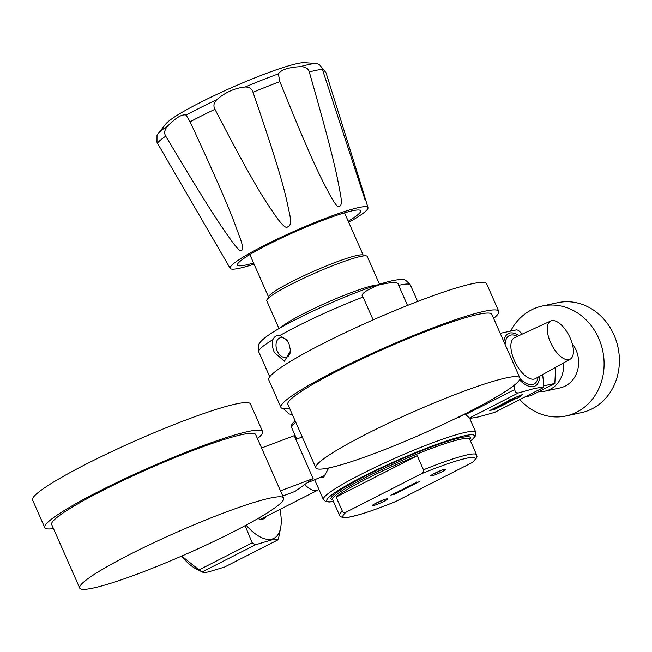 <?xml version="1.0" encoding="UTF-8"?>
<svg xmlns="http://www.w3.org/2000/svg" width="652" height="652" viewBox="0 0 652 652"><rect width="100%" height="100%" fill="white"/><g stroke="black" fill="none" stroke-linecap="round" stroke-linejoin="round"><path stroke-width="0.98" d="M319.513 477.688L323.783 477.052L328.722 467.973M457.508 417.573L459.008 417.419L461.934 415.503M417.247 455.748A74.898 7.995 156.2 0 0 367.361 478.413A74.898 7.995 156.2 0 0 336.122 497.044L417.247 455.748L423.466 469.831C424.126 470.964 423.441 472.276 421.42 473.776L346.465 511.934C344.101 512.659 342.724 512.39 342.333 511.127L336.122 497.044M396.114 501.323L472.561 462.358C479.138 456.041 476.376 456.294 476.579 454.819A74.898 7.995 156.2 0 0 423.466 469.831M383.759 501.429A8.28 0.88 -23.8 0 1 375.968 504.803A8.28 0.88 -23.8 0 1 372.373 505.487A8.28 0.88 -23.8 0 1 376.139 503.075A8.28 0.88 -23.8 0 1 387.443 498.845A8.28 0.88 -23.8 0 1 383.759 501.429M442.056 471.755A8.28 0.88 -23.8 0 1 434.265 475.129A8.28 0.88 -23.8 0 1 430.67 475.813A8.28 0.88 -23.8 0 1 434.436 473.401A8.28 0.88 -23.8 0 1 445.74 469.171A8.28 0.88 -23.8 0 1 442.056 471.755M412.211 484.697L408.421 486.27L411.485 485.137L411.257 485.724L415.568 483.523M412.39 484.249L411.551 485.015M408.421 486.27L411.526 484.958M411.257 485.724L411.428 485.161M403.441 489.163L399.66 490.736L402.724 489.603L402.488 490.182L406.807 487.989M403.629 488.715L402.789 489.481M399.66 490.736L402.765 489.416M402.488 490.182L402.659 489.619M393.898 494.086L393.726 494.648L393.955 494.061L390.866 495.137L394.158 493.458M394.68 493.621L398.038 492.447L394.647 493.703L394.859 493.173M399.065 491.388L395.275 492.961L398.339 491.828L398.111 492.415L402.423 490.222M399.244 490.94L398.405 491.706M395.275 492.961L398.38 491.649M398.111 492.415L398.282 491.852M407.826 486.93L404.044 488.503L407.109 487.37L406.872 487.949L411.184 485.756M408.013 486.482L407.174 487.248M404.044 488.503L407.141 487.183M406.872 487.949L407.044 487.394M416.595 482.464L412.806 484.037L415.87 482.904L415.642 483.491L419.953 481.29M416.775 482.015L415.935 482.782M412.806 484.037L415.911 482.724M415.642 483.491L415.813 482.928M383.71 499.774A6.952 0.742 -23.8 0 1 382.618 500.353A6.952 0.742 -23.8 0 1 375.585 503.36M442.007 470.1A6.952 0.742 -23.8 0 1 440.915 470.679A6.952 0.742 -23.8 0 1 433.882 473.686M393.995 493.882L391.607 494.754M394.183 493.523L394.02 493.939M398.038 492.447L393.726 494.648M390.89 495.194L391.632 494.819M373.14 319.896L363.066 297.059C359.831 294.696 364.875 290.735 378.193 285.16C392.431 281.672 399.244 281.737 398.649 285.356L407.516 305.454M398.649 285.356A82.869 8.843 -23.8 0 1 410.377 284.981C406.506 280.629 404.134 278.893 403.278 279.773L399.138 279.643C393.824 280.107 386.237 281.974 376.375 285.266C342.439 296.301 284.802 322.797 266.35 336.685C262.047 340.034 259.651 342.479 259.162 344.003C258.208 343.954 258.07 346.571 258.738 351.86A82.869 8.843 -23.8 0 1 272.878 339.627C274.37 336.456 276.741 335.071 279.977 335.454A82.869 8.843 -23.8 0 1 363.066 297.059M379.513 284.256L367.247 256.456A54.915 5.86 156.2 0 0 349.227 259.683A54.915 5.86 156.2 0 0 294.614 282.626A54.915 5.86 156.2 0 0 266.758 300.784L279.015 328.575M364.085 255.886L363.107 255.168A51.736 5.526 156.2 0 0 346.351 258.485A51.736 5.526 156.2 0 0 296.22 279.447A51.736 5.526 156.2 0 0 268.608 296.847L268.469 298.054M272.878 339.627C271.803 343.384 272.291 347.638 274.337 352.39L284.419 361.224L290.556 350.8L289.007 343.775L287.255 340.686L279.977 335.454M290.539 350.197A10.22 6.87 71.8 0 1 286.472 357.263A10.22 6.87 71.8 0 1 277.279 351.078A10.22 6.87 71.8 0 1 280.083 337.842A10.22 6.87 71.8 0 1 287.573 341.143M167.841 125.86C176.187 117.482 182.267 113.904 186.097 115.119L190.099 121.794C230.042 208.135 233.815 221.224 239.227 235.731C242.87 245.185 243.546 250.091 241.273 250.433C240.572 252.031 237.092 248.502 230.824 239.838C222.079 227.328 213.677 216.668 165.722 136.146L165.266 135.225C164.011 132.348 164.866 129.226 167.841 125.86A88.501 9.446 156.2 0 0 158.216 133.578L165.852 123.913A77.401 8.264 -23.8 0 1 224.223 90.987A77.401 8.264 -23.8 0 1 298.689 63.293A77.401 8.264 -23.8 0 1 304.688 62.682L316.489 63.529A88.501 9.446 156.2 0 0 310.107 64.255A88.501 9.446 156.2 0 0 300.327 66.659C304.867 66.683 307.736 68.134 308.942 71.011L309.292 71.964C335.381 163.114 337.035 176.472 339.945 191.574C342.007 201.427 341.713 206.334 339.073 206.301C337.883 207.768 334.696 203.75 329.521 194.247C322.504 180.522 314.957 168.835 279.871 81.663L278.355 73.896C281.093 69.764 288.412 67.352 300.327 66.659M321.281 66.911L326.008 72.698L362.781 190.36L365.511 199.716L365.128 199.944L322.088 68.452C320.808 65.583 318.942 63.945 316.489 63.529M253 92.307C284.019 182.283 285.674 196.024 289.032 211.24C291.411 221.142 290.931 226.366 287.597 226.912C286.089 228.697 282.177 225.168 275.845 216.325C267.222 203.481 258.176 192.756 214.956 109.308L214.549 108.371C213.277 105.502 214.019 102.617 216.782 99.715C225.258 92.331 234.744 88.093 245.225 87.001C248.999 87.001 251.46 88.452 252.609 91.353L253 92.307A92.837 9.91 -23.8 0 1 279.871 81.663M158.216 133.578L157.01 135.331L156.969 142.258L157.434 143.171L230.205 268.388A75.298 8.036 156.2 0 0 237.996 268.559A75.298 8.036 156.2 0 0 254.068 264.133M348.747 222.373A75.298 8.036 156.2 0 0 367.981 207.629A75.298 8.036 156.2 0 0 360.108 207.271A75.298 8.036 156.2 0 0 280.523 237.515A75.298 8.036 156.2 0 0 230.205 268.388M253.563 262.992A67.303 7.188 -23.8 0 1 244.476 265.299A67.303 7.188 -23.8 0 1 237.458 265.038A67.303 7.188 -23.8 0 1 283.041 237.304A67.303 7.188 -23.8 0 1 353.628 210.523A67.303 7.188 -23.8 0 1 360.613 210.718A67.303 7.188 -23.8 0 1 348.241 221.24M266.301 516.368A24.654 11.304 -117 0 1 263.913 518.69A24.654 11.304 -117 0 1 262.626 519.147A24.654 11.304 -117 0 1 257.923 518.544M246.089 525.137A46.691 21.418 63 0 0 271.468 539.196A46.691 21.418 63 0 0 280.727 527.346A46.691 21.418 63 0 0 279.92 509.432M245.087 525.667L252.226 542.806A53.162 24.385 63 0 0 255.454 544.787L271.224 540.027C274.745 539.253 276.921 539.237 277.744 539.97A53.162 24.385 63 0 0 278.812 537.061L280.727 527.346M277.744 539.97L224.516 567.061L208.746 571.828C205.217 572.595 203.041 572.611 202.218 571.885L255.454 544.787M181.5 556.14A46.691 21.418 -117 0 0 197.548 569.685L202.218 571.885A53.162 24.385 -117 0 1 198.999 569.905L181.745 556.034M252.226 542.806L198.999 569.905M318.958 489.489L318.143 489.97A23.659 10.856 -117 0 1 317.891 490.1A23.659 10.856 -117 0 1 316.652 490.54A23.659 10.856 -117 0 1 304.761 484.493M282.772 496.025L295.006 491.421L313.123 478.552L294.223 435.691L261.582 447.973M280.482 490.834L313.123 478.552M79.699 588.055L51.679 524.526A111.476 11.899 -23.8 0 1 196.554 449.098A111.476 11.899 -23.8 0 1 255.665 434.558L283.685 498.087A111.476 11.899 156.2 0 0 224.573 512.619A111.476 11.899 156.2 0 0 79.699 588.055A111.476 11.899 156.2 0 0 138.803 573.515A111.476 11.899 156.2 0 0 283.685 498.087M257.467 438.641A119.047 12.706 156.2 0 0 262.593 431.502A119.047 12.706 156.2 0 0 199.471 447.027A119.047 12.706 156.2 0 0 44.752 527.582A119.047 12.706 156.2 0 0 53.48 528.609M44.752 527.582L32.6 500.027A119.047 12.706 -23.8 0 1 187.32 419.472A119.047 12.706 -23.8 0 1 250.441 403.955L262.593 431.502M315.861 467.843L287.842 404.313A111.476 11.899 -23.8 0 1 288.094 402.504A111.476 11.899 -23.8 0 1 391.738 345.511A111.476 11.899 -23.8 0 1 491.828 314.345L519.848 377.875A111.476 11.899 156.2 0 0 419.758 409.04A111.476 11.899 156.2 0 0 316.114 466.025A111.476 11.899 156.2 0 0 315.861 467.843A111.476 11.899 156.2 0 0 415.952 436.677A111.476 11.899 156.2 0 0 519.595 379.684A111.476 11.899 156.2 0 0 519.848 377.875M493.629 318.429A119.047 12.706 156.2 0 0 498.487 313.229A119.047 12.706 156.2 0 0 498.756 311.289A119.047 12.706 156.2 0 0 391.868 344.574A119.047 12.706 156.2 0 0 281.183 405.43A119.047 12.706 156.2 0 0 280.914 407.37A119.047 12.706 156.2 0 0 289.643 408.397M280.914 407.37L268.763 379.823A119.047 12.706 -23.8 0 1 269.031 377.883A119.047 12.706 -23.8 0 1 379.717 317.019A119.047 12.706 -23.8 0 1 486.604 283.742L498.756 311.289M517.427 397.989L515.104 398.494L517.598 398.372L521.103 395.096M515.104 398.494L494.249 409.106L491.209 409.766M517.598 398.372L522.472 394.533L508.299 400.385L510.622 399.88L510.426 399.505M494.249 409.106L494.42 409.489L515.267 398.877M514.412 385.071L514.632 389.57L515.593 392.561L518.258 392.977L534.241 388.519L541.836 387.182L543.401 387.573L494.444 412.463L478.454 416.921L470.858 418.258L469.31 417.891L464.982 413.881M464.892 413.922L469.424 418.062L518.258 392.977M510.622 399.88L489.774 410.491L494.42 409.489M518.112 330.222L516.555 329.855L500.198 333.327M494.444 412.463L495.251 412.056M543.638 383.303L542.66 374.574M525.08 396.897L530.867 395.65L554.836 383.449L543.556 385.886M555.626 367.329L554.836 383.449M538.854 391.583A27.555 24.303 -102.2 0 0 545.007 391.159A27.555 24.303 -102.2 0 0 550.247 389.293A27.555 24.303 -102.2 0 0 563.524 362.903M572.203 343.531A27.555 24.303 77.8 0 1 565.227 386.057A27.555 24.303 77.8 0 1 559.995 387.924L545.007 391.159M519.84 399.57A56.243 49.617 -102.2 0 0 566.058 415.96A56.243 49.617 -102.2 0 0 576.743 412.154A56.243 49.617 -102.2 0 0 600.997 344.305A56.243 49.617 -102.2 0 0 542.293 306.016A56.243 49.617 -102.2 0 0 531.608 309.822A56.243 49.617 -102.2 0 0 510.785 330.808M542.293 306.016L557.59 302.707A56.243 49.617 77.8 0 1 616.295 340.996A56.243 49.617 77.8 0 1 592.04 408.853A56.243 49.617 77.8 0 1 581.356 412.659L566.058 415.96M568.935 359.643A21.434 9.829 63 0 0 570.215 359.162A21.434 9.829 63 0 0 569.579 336.668A21.434 9.829 63 0 0 551.731 320.645A21.434 9.829 63 0 0 550.769 320.971A21.434 9.829 63 0 0 550.924 343.27A21.434 9.829 63 0 0 568.935 359.643M470.516 441.086L473.743 438.266L475.821 435.332L475.838 432.292A83.309 8.892 156.2 0 0 361.265 474.2A83.309 8.892 156.2 0 0 323.384 499.53L314.655 479.742M296.668 438.959L291.721 427.736A83.309 8.892 -23.8 0 1 295.796 422.349M470.475 440.996A80.701 8.615 156.2 0 0 447.679 440.565A80.701 8.615 156.2 0 0 363.514 476.31A80.701 8.615 156.2 0 0 333.425 501.445M332.724 499.856A76.162 8.134 -23.8 0 1 365.601 475.862A76.162 8.134 -23.8 0 1 439.456 444.028A76.162 8.134 -23.8 0 1 469.782 439.407M342.333 511.127A74.898 7.995 156.2 0 0 339.521 515.267L332.634 499.652A74.898 7.995 -23.8 0 1 366.693 476.881A74.898 7.995 -23.8 0 1 469.693 439.203L469.619 439.212M471.706 462.92A72.29 7.718 156.2 0 0 421.42 473.776M346.465 511.934A72.29 7.718 156.2 0 0 396.823 501.038M458.429 417.125L459.008 417.419M283.979 408.714A82.869 8.843 156.2 0 0 284.052 409.26L289.178 413.947L292.381 414.607M377.41 284.924A54.915 5.86 156.2 0 0 362.056 288.771A54.915 5.86 156.2 0 0 280.93 327.475M309.292 71.964A92.837 9.91 -23.8 0 1 317.002 70.147A92.837 9.91 -23.8 0 1 322.438 69.414M190.099 121.794A92.837 9.91 -23.8 0 1 214.956 109.308M157.434 143.171A92.837 9.91 -23.8 0 1 165.722 136.146M216.782 99.715A88.501 9.446 156.2 0 0 186.097 115.119M278.355 73.896A88.501 9.446 156.2 0 0 245.225 87.001M519.489 379.88A29.446 13.505 63 0 0 533.507 386.603A29.446 13.505 63 0 0 539.652 376.261M518.959 335.617A29.446 13.505 63 0 0 509.88 333.025A29.446 13.505 63 0 0 503.866 341.648M538.079 377.141A27.197 12.478 -117 0 1 532.602 384.558A27.197 12.478 -117 0 1 519.946 378.641M505.113 344.46A27.197 12.478 -117 0 1 510.777 335.071A27.197 12.478 -117 0 1 517.329 336.367M514.632 389.57L465.683 414.485M570.215 359.162L535.504 378.584A22.991 10.546 -117 0 1 534.135 379.097A22.991 10.546 -117 0 1 514.811 361.534A22.991 10.546 -117 0 1 514.648 337.606L550.769 320.971M295.03 420.605L291.737 424.697L291.721 427.736M475.838 432.292L469.603 418.168M333.465 501.535L329.211 502.016L325.641 501.575L323.384 499.53M476.579 454.819L469.693 439.203M339.521 515.267C339.529 516.148 340.8 516.93 343.359 517.615L349.423 517.117L359.627 514.575C369.7 511.592 381.974 507.134 396.473 501.192M410.377 284.981L417.655 301.477M344.533 212.829L363.262 255.291M249.855 254.59L268.583 297.043M258.738 351.86L269.732 376.791M283.807 408.698L284.052 409.26M367.981 207.629L362.781 190.36M364.37 197.955L365.136 199.936M260.637 519.245L317.891 490.1M302.3 437.084L295.788 439.244M324.15 475.74L306.766 483.067M543.409 387.549L543.646 382.007M517.998 330.051L522.382 334.044M543.401 387.573L494.868 412.276M458.698 416.995L465.039 414.077"/></g></svg>
